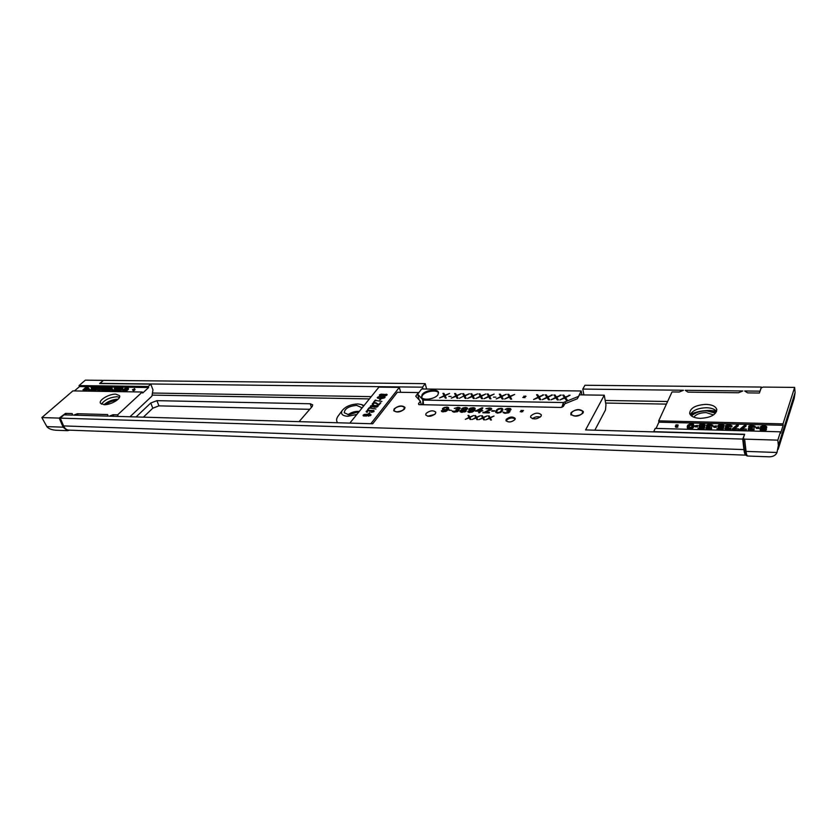 <?xml version="1.0" encoding="UTF-8"?>
<svg xmlns="http://www.w3.org/2000/svg" width="837" height="837" viewBox="0 0 837 837"><rect width="100%" height="100%" fill="white"/><g stroke="black" fill="none" stroke-linecap="round" stroke-linejoin="round"><path stroke-width="1.26" d="M746.029 455.15L745.997 455.15C745.066 455.025 744.365 453.173 743.915 449.584L742.701 439.069L744.386 434.958M745.955 455.15L68.822 430.134C66.562 429.988 64.826 428.575 63.602 425.918L60.254 418.134L63.989 414.859L72.61 415.11L72.191 413.572L65.548 413.384L59.207 418.102L41.85 417.569L46.851 426.598C48.431 428.659 51.496 429.883 56.037 430.26L56.11 430.26M744.334 434.497L585.597 429.915L604.262 395.21L579.507 394.855L577.3 398.757L564.818 403.811L563.28 406.479L560.905 407.441L419.389 404.658L418.5 403.696L420.362 401.195L421.283 404.689M583.87 394.918L582.782 389.079L584.948 385.261L761.325 387.06L761.388 387.657M594.845 430.176L605.475 410.004L605.957 404.836L604.262 395.21M759.902 391.611L761.325 387.06M742.701 439.069L60.254 418.134M99.98 383.524L103.369 380.354L425.206 383.639L426.598 389.038M143.399 417.15L152.784 408.194L158.915 405.861L309.753 409.314M118.247 416.418L117.609 414.849L142.28 392.009L72.871 390.9L41.85 417.569M117.609 414.849L113.058 414.723L109.239 416.167L372.727 423.773L397.355 392.26L418.448 392.563L415.707 396.194L420.362 401.195M108.161 416.135L73.656 415.131L77.422 413.719L107.628 414.566L108.161 416.135M104.102 404.689C110.672 405.056 121.459 398.705 119.534 395.65L115.788 394.143C109.26 393.808 98.515 400.096 100.419 403.193L104.102 404.689M514.943 419.599L515.173 418.395C512.631 416.313 509.649 416.638 506.207 419.379L505.977 420.592C508.53 422.675 511.512 422.34 514.943 419.599M490.566 419.996L491.424 420.017L490.315 417.914L494.008 416.041L490.105 417.569L489.164 415.926L488.306 415.905L489.457 417.893L485.701 419.871L489.614 418.333L490.566 419.996M483.702 419.818L484.56 419.839L483.472 417.747L487.165 415.874L483.273 417.401L482.342 415.759L481.495 415.738L482.625 417.726L478.869 419.693L482.771 418.155L483.702 419.818M476.881 419.64L477.728 419.661L476.671 417.579L480.365 415.707L476.473 417.234L475.573 415.591L474.725 415.57L475.824 417.558L472.078 419.515L475.971 417.987L476.881 419.64M470.101 419.463L470.949 419.483L469.913 417.412L473.606 415.55L469.724 417.067L468.835 415.434L467.998 415.414L469.076 417.391L465.32 419.347L469.212 417.82L470.101 419.463M521.88 411.312L522.717 411.762L522.016 411.103L523.502 410.496L520.959 410.444L521.65 411.093L520.164 411.699L521.524 411.302L521.43 412.055L521.786 410.883M496.414 410.13L495.703 412.327L497.722 413.122L500.693 412.442L502.985 409.743L501.897 408.351L498.664 408.602L496.414 410.13L495.87 412.495M494.248 411.239L494.583 410.726L492.104 410.664L491.758 411.187L494.248 411.239M483.169 412.264L482.813 412.777L489.185 412.923L489.519 412.4L484.571 412.296L490.492 410.109L491.737 408.77L489.739 407.996L485.92 408.644L490.576 409.167L483.284 412.787M481.85 407.839L475.364 411.145L479.57 411.239L478.597 412.683L479.653 412.704L480.616 411.26L482.792 410.674L481.034 410.643L482.897 407.86L481.85 407.839L482.07 408.77L481.39 409.063M467.841 411.291L468.699 412.359L472.225 412.118L474.391 410.496L475.186 408.529L473.48 407.661L470.603 408.017L469.107 408.916L469.065 410.276L473.658 410.266L471.984 411.699L467.841 411.291L467.998 411.95M462.181 409.816L460.162 410.705L460.245 411.846L464.744 411.95L466.178 411.145L465.634 409.889L467.621 408.268L465.874 407.504L463.175 407.87L461.543 408.969L462.275 410.224M457.557 411.689L458.896 410.256L458.048 409.722L460.214 408.111L458.132 407.347L454.271 408.404L459.115 408.194L458.477 409.115L455.841 409.879L457.86 410.235L457.64 411.061L452.273 411.26L453.926 412.128L457.557 411.689M451.373 410.308L448.988 410.256L451.373 410.308M441.402 410.705L442.208 411.752L445.661 411.522L447.837 409.91L448.695 407.975L447.063 407.117L444.227 407.473L442.438 408.77L442.637 409.701L446.989 409.9L444.196 411.385L441.402 410.705L441.591 411.438M508.634 412.829L509.932 411.375L509.001 410.821L511.062 409.596L510.11 408.519L507.243 408.466L504.973 409.471L510.005 409.262L509.409 410.193L506.72 410.988L508.854 411.354L508.362 412.4L505.402 412.756L503.11 412.076L504.889 413.279L508.634 412.829M530.815 415.905C534.833 412.693 538.337 412.327 541.351 414.807L541.12 416.146C537.113 419.358 533.598 419.735 530.574 417.255L530.815 415.905M571.033 412.725C575.668 409 579.759 408.613 583.326 411.574L583.107 412.986C578.493 416.732 574.391 417.129 570.813 414.169L571.033 412.725M435.47 413.656L435.815 412.16C433.147 410.057 429.904 410.486 426.075 413.436L425.719 414.953C428.387 417.056 431.641 416.617 435.47 413.656M404.501 409.094L404.93 407.368C402.042 405.118 398.454 405.621 394.164 408.864L393.725 410.622C396.633 412.861 400.222 412.359 404.501 409.094M78.071 415.267L77.422 413.719M113.696 416.292L113.058 414.723M142.28 392.009L142.688 393.055L148.651 387.521L79.484 386.579L74.441 390.921M129.976 416.763L151.947 396.11L152.972 389.854L150.786 384.131L148.254 386.474L148.651 387.521M83.773 389.77L83.03 389.603L83.323 390.628L84.882 390.858L87.665 389.351M88.262 388.755L88.178 387.364L86.535 387.144L84.192 388.766L86.556 388.86L84.851 389.77L83.627 389.414M84.192 388.766L84.893 389.749M89.088 389.634L89.245 388.766L87.55 389.079L87.864 389.843L89.015 389.854M89.004 389.896L89.988 391.005L92.886 390.314L93.42 389.592L92.792 388.692L94.55 387.657L92.206 387.353L91.139 387.866L93.901 387.709L91.505 388.807L92.509 389.017L92.101 389.54L89.004 389.896L91.411 390.063L93.116 388.828M93.336 389.383L94.863 388.42L94.466 387.385M91.139 387.866L91.693 388.64M92.122 388.546L93.305 388.263L93.001 387.5M91.505 388.807L92.049 389.571M93.451 390.304L94.34 391.078L99.729 388.023L99.425 387.259L96.014 387.207L98.484 387.573L93.451 390.304L99.425 387.259M95.638 387.541L95.952 388.305L97.113 388.316M101.298 388.378L100.126 388.358L99.812 387.594L102.669 387.636L97.636 390.366L98.525 391.141L103.736 388.253M102.313 390.042L101.57 389.885L101.852 390.858L103.296 391.214L105.87 390.084M105.891 389.571L106.707 389.236M107.136 388.671L107.01 387.562L105.253 387.405L103.652 388.044L106.456 387.887L104.05 388.985L105.064 389.205L104.667 389.739L102.177 389.697M103.652 388.044L104.238 388.818M104.635 388.734L105.849 388.441L105.525 387.677M104.05 388.985L104.615 389.76M108.956 388.525L112.148 388.201L111.834 387.426L108.58 387.385L106.655 389.09L106.958 389.864L109.061 389.623M106.738 390.136L105.88 389.958L106.435 391.203L109.27 390.774L110.306 389.843L110.003 388.807L107.502 388.776L108.684 387.719L111.834 387.426M112.158 390.011L112.304 389.111L110.589 389.425L110.892 390.188L112.116 390.209M112.88 390.199L112.137 390.052L112.42 391.025L113.884 391.381L116.489 390.22M116.489 389.728L117.316 389.383M117.724 388.828L117.599 387.709L115.809 387.552L114.209 388.201L117.034 388.033L114.617 389.142L115.663 389.362L115.265 389.896L112.744 389.854M114.209 388.201L114.815 388.975M115.192 388.881L116.437 388.598M114.617 389.142L115.213 389.916M119.555 388.682L122.777 388.347L122.474 387.573L119.168 387.531L117.264 389.247L117.567 390.021L119.712 389.791M117.347 390.293L116.489 390.115L117.065 391.371L119.911 390.942L120.946 390.011L120.633 388.964L118.111 388.923L119.293 387.866L122.474 387.573M122.913 390.377L122.976 389.268L121.239 389.582L121.553 390.356L123.049 390.251M123.112 390.492L123.688 391.475L126.084 391.099L128.406 389.174L127.852 387.719L125.466 388.086L123.259 389.812L123.384 390.691L125.268 390.523L128.124 387.929M134.464 388.923L132.487 389.676L133.062 390.429M132.508 389.749L133.365 389.425L133.156 390.67L133.868 390.209M133.355 390.67L133.564 389.425L133.993 390.544L135.039 389.676L134.715 388.828L133.857 389.153L134.37 388.692M150.786 384.131L99.634 383.524L102.574 380.95L102.355 380.343L85.353 380.165L79.065 385.575L79.484 386.579M66.207 414.922L65.548 413.384M119.513 397.261L116.824 396.738C109.584 397.408 104.479 399.887 101.507 404.177M79.065 385.575L148.254 386.474M85.102 389.697L84.83 389.038M84.746 389.728L84.432 388.964M88.481 388.389L88.178 387.364M88.293 388.724L88.167 387.625M87.749 388.902L87.979 387.96M87.341 389.634L87.55 388.41M86.724 390.084L87.027 388.87M86.159 390.408L86.41 389.331M85.573 390.67L85.845 389.644M84.882 390.858L84.568 390.094L85.259 389.906M84.338 390.91L84.568 390.094M83.962 390.91L84.024 390.157M83.564 390.837L83.648 390.147M87.289 388.148L84.767 388.504L86.609 387.405L87.603 387.625L87.289 388.148M85.447 388.713L87.236 388.18M85.186 388.713L84.945 388.117M85.395 388.713L85.092 387.981M85.719 388.546L85.405 387.793M86.138 388.358L85.824 387.594M86.567 388.232L86.253 387.468M86.922 388.169L86.609 387.405M87.477 387.95L87.257 387.416M89.549 389.508L89.245 388.766M87.55 389.079L88.868 389.1M92.154 390.701L91.84 389.937M92.572 390.513L92.258 389.749M91.725 390.827L91.411 390.063M91.191 390.952L90.877 390.188M90.741 391.015L90.427 390.251M89.988 391.005L89.674 390.241M89.685 390.931L89.371 390.168M89.454 390.795L89.14 390.032M92.164 389.487L91.882 388.807M93.618 388.096L93.378 387.51M92.761 388.326L92.447 387.562M92.332 388.452L92.018 387.688M91.882 388.546L91.61 387.876M94.863 388.42L94.55 387.657M94.654 388.682L94.34 387.918M94.508 388.807L94.194 388.044M94.11 389.069L93.807 388.305M93.702 389.268L93.388 388.504M93.388 389.791L93.074 389.027M93.189 390.052L92.876 389.289M92.886 390.314L92.572 389.55M99.362 388.347L99.048 387.583M94.34 391.078L94.026 390.304M103.547 388.41L103.61 387.322L99.812 387.594M103.851 387.918L103.61 387.322M98.525 391.141L98.211 390.377L103.233 387.646M97.636 390.366L98.211 390.377M104.719 390.9L105.336 388.87L106.895 388.096M105.138 390.712L104.824 389.937M104.28 391.025L104.405 390.136M103.757 391.151L103.976 390.262M103.296 391.214L103.443 390.387M102.532 391.203L102.219 390.44L102.982 390.45M102.219 391.13L102.219 390.44M101.988 390.994L101.905 390.366M104.709 389.697L104.426 388.996M106.153 388.284L105.912 387.677M105.284 388.504L104.97 387.73M104.855 388.63L104.541 387.866M104.395 388.724L104.123 388.054M106.979 388.797L106.749 388.222M106.676 389.257L106.362 388.483M106.257 389.456L105.943 388.682M105.964 389.739L105.671 389.017M105.912 389.875L105.64 389.215M105.755 390.251L105.441 389.477M105.452 390.513L105.148 389.739M107.638 389.875L107.324 389.1L108.967 388.86L109.385 389.268L108.381 389.99L106.561 389.697M108.245 389.686L107.931 388.912M106.655 389.09L107.324 389.1M111.781 388.525L111.467 387.761M108.998 388.494L108.684 387.719M110.306 389.843L110.003 388.807M110.128 390.178L109.992 389.079M109.825 390.44L109.814 389.414M109.27 390.774L109.521 389.676M108.684 391.036L108.956 390M107.973 391.224L107.67 390.45L108.371 390.262M107.418 391.277L107.67 390.45M106.843 391.277L106.529 390.502L107.115 390.513M106.435 391.203L106.529 390.502M109.218 389.498L108.967 388.86M108.695 389.623L108.391 388.849M112.597 389.854L112.304 389.111M110.589 389.425L111.938 389.446M115.318 391.067L115.935 389.027L117.494 388.242M115.736 390.869L115.422 390.094M114.878 391.193L115.014 390.293M114.345 391.329L114.575 390.419M113.884 391.381L114.041 390.555M113.11 391.371L112.807 390.597L113.581 390.607M112.796 391.297L112.807 390.597M112.556 391.161L112.493 390.523M115.297 389.864L115.004 389.153M116.73 388.441L116.479 387.834M116.406 388.598L116.092 387.824M115.851 388.65L115.537 387.887M115.412 388.786L115.098 388.012M114.962 388.881L114.69 388.211M117.578 388.964L117.347 388.378M117.264 389.414L116.95 388.64M116.845 389.613L116.542 388.839M116.563 389.916L116.27 389.174M116.51 390.063L116.238 389.372M116.353 390.408L116.04 389.634M116.05 390.68L115.747 389.906M118.247 390.032L117.933 389.257L119.597 389.017L120.026 389.425L119.021 390.157L117.18 389.854M118.854 389.843L118.551 389.069M117.264 389.247L117.933 389.257M122.411 388.682L122.108 387.908M119.597 388.64L119.293 387.866M120.946 390.011L120.633 388.964M120.769 390.345L120.633 389.236M120.476 390.607L120.465 389.571M119.911 390.942L120.162 389.833M119.325 391.203L119.607 390.168M118.613 391.392L118.31 390.617L119.021 390.429M118.059 391.454L118.31 390.617M117.473 391.444L117.17 390.67L117.745 390.68M117.065 391.371L117.17 390.67M119.848 389.676L119.597 389.017M119.314 389.78L119.011 389.006M123.217 389.885L122.976 389.268M121.239 389.582L122.61 389.603M128.5 388.902L128.197 388.127M128.406 389.174L128.103 388.399M128.291 389.372L127.977 388.598M128.019 389.707L127.716 388.933M127.36 390.304L127.057 389.529M126.9 390.638L126.586 389.864M126.575 390.837L126.272 390.063M126.084 391.099L125.78 390.324M125.571 391.297L125.268 390.523M124.859 391.486L124.556 390.712M124.2 391.549L123.897 390.774M123.688 391.475L123.384 390.691M124.608 388.954L127.391 388.054L126.638 389.456L123.845 390.366L124.608 388.954L124.912 389.728L125.456 389.331L125.142 388.556M125.456 389.331L127.339 388.766M124.2 390.429L124.912 389.728M126.282 388.943L125.979 388.169M126.722 388.807L126.418 388.033M127.287 388.755L126.973 387.981M123.97 390.387L123.75 389.822M124.399 390.199L124.096 389.414M135.039 389.676L134.715 388.828M134.014 390.073L133.711 389.289L134.736 388.902M134.171 390.481L133.711 389.289M136.054 416.941L150.786 402.995L156.927 400.661L310.265 403.769L312.714 404.836L312.222 406.468L299.071 421.639M338.567 415.476L337.761 416.564C336.275 418.929 336.233 420.99 337.604 422.758M422.988 388.996L422.528 387.186L425.206 383.639M422.528 387.186L99.917 383.377M363.614 406.06L361.458 404.543L357.786 403.936C350.797 404.271 345.597 406.468 342.197 410.528C340.471 413.928 342.312 415.843 347.7 416.292L356.834 414.461M359.199 411.532L348.893 414.817L344.269 412.746C344.698 408.644 348.809 406.186 356.614 405.37L361.302 407.452L361.291 408.948M347.92 414.754C351.31 412.264 355.108 411.145 359.324 411.375M118.153 399.165C112.754 399.427 108.025 401.268 103.945 404.689M116.678 400.431C112.608 400.651 109.03 402.042 105.954 404.595M400.661 392.312L399.333 387.385L378.91 387.133L349.845 423.103M399.333 387.385L370.864 423.71M368.406 416.156L371.042 415.152L369.609 414.221L364.482 414.388L363.059 415.55L366.114 416.104L368.029 415.372L367.956 414.42L369.211 414.503L370.268 415.068L368.406 416.156M370.017 412.861L368.552 413.656L370.017 412.861M373.867 410.517L368.217 410.329L366.135 411.699L367.338 412.264L367.056 411.365L368.678 410.58L369.797 410.841L369.661 411.427L373.312 410.8L371.366 412.411L373.815 411.647L373.867 410.517L374.087 411.291M370.017 407.671L369.201 407.661L367.548 409.732L369.734 408.017L375.928 408.979L370.132 408.111M373.668 406.813L376.158 407.221L378.219 405.861L372.214 405.328L370.488 406.05L370.488 406.866L373.668 406.813M378.387 404.815L379.203 404.836L380.825 402.775L378.753 404.355L375.321 402.67L372.978 403.141L372.203 404.114L373.407 404.658L373.302 403.56L375.049 403.015L378.387 404.815M376.022 400.149L375.217 400.138L373.584 402.178L375.75 400.494L381.913 401.415L376.137 400.578M381.044 398.987L379.611 399.762L381.044 398.987M379.632 398.496L383.2 398.328L385.062 397.219L379.13 396.675L377.267 397.774L379.632 398.496M382.593 395.587L385.072 395.974L387.102 394.645L381.138 394.154L379.443 394.865L379.454 395.66L382.593 395.587M370.268 415.068L370.446 415.675M370.247 414.89L370.467 415.665M367.956 414.42L368.175 415.183M363.132 415.246L363.3 415.832M363.363 414.953L363.551 415.937M363.76 414.671L363.938 415.278M367.37 414.106L367.621 414.995L366.857 415.581L363.917 415.508L366.439 414.441L367.663 415.633M370.331 414.357L370.331 415.194M370.854 414.545L371.021 415.162M367.464 414.817L367.694 415.612M363.917 415.508L364.085 416.094M369.201 412.84L369.42 413.604M374.024 411.375L373.48 411.249M373.469 410.392L373.72 411.281M373.323 411.218L373.501 411.846M373.386 410.925L373.626 411.762M369.797 410.841L369.964 411.438M366.993 411.658L367.161 412.243M366.292 411.291L366.522 412.076M366.386 411.176L366.606 412.118M366.878 410.779L367.056 411.396M369.839 410.371L369.912 411.239M370.236 410.496L370.456 411.26M369.201 407.661L369.42 408.414M370.299 406.28L370.456 406.834M370.488 406.05L370.707 406.981M370.875 405.767L371.094 406.52L372.308 405.621L373.909 405.893L372.695 406.792L371.094 406.531L371.262 407.127M373.595 405.244L373.752 405.767M374.16 405.37L373.982 406.165M377.613 405.38L377.382 406.186M377.958 405.568L378.136 406.186M373.909 405.893L374.024 407.159M376.776 406.646L374.338 406.594L376.66 405.537L377.32 405.955L376.88 407.023M374.338 406.594L374.526 407.263M377.32 405.955L377.539 406.751M377.299 406.196L377.466 406.792M373.888 406.123L374.139 407.012M373.71 406.353L373.909 407.075M373.051 404.072L373.218 404.637M372.36 403.706L372.58 404.47M372.538 403.486L372.674 404.522M372.978 403.141L373.145 403.748M375.928 402.743L376.127 403.455M376.315 402.859L376.556 403.716M380.019 402.764L380.228 403.528M375.217 400.138L375.426 400.892M380.239 398.967L380.448 399.73M377.382 397.439L377.56 398.077M377.811 397.104L377.78 398.192M378.512 396.832L384.204 397.261L379.182 398.464M384.445 396.759L384.288 397.554M384.8 396.937L384.957 397.533M379.088 398.15L378.115 397.732L378.565 397.177M378.115 397.732L378.293 398.339M384.204 397.261L384.392 397.952M379.443 394.865L380.071 395.462L379.82 394.583M383.064 394.185L382.907 394.98M386.485 394.185L386.275 394.98M386.84 394.353L387.008 394.97M382.823 394.687L381.63 395.577L380.04 395.326L382.132 394.342L382.948 395.922M385.669 395.409L383.252 395.378L385.554 394.332L386.202 394.74L385.773 395.775M383.252 395.378L383.44 396.016M386.202 394.74L386.422 395.514M386.192 394.97L386.349 395.556M382.812 394.918L383.053 395.796M382.635 395.137L382.823 395.817M380.04 395.326L380.207 395.901M564.358 404.606C563.845 403.131 563.019 404.041 561.899 407.316L563.374 402.545L564.682 401.98L565.969 403.34M578.116 397.324L581.16 390.984L421.639 388.975L417.684 394.196L423.124 400.076L423.491 404.742L422.947 401.31L422.539 404.721M564.682 401.98L577.98 396.602M563.374 402.545L423.124 400.076M451.143 396.466L448.799 396.424L451.143 396.466M445.253 398.067L446.257 398.077L445.117 395.681L449.574 393.474L444.897 395.273L443.924 393.39L442.93 393.38L444.123 395.66L439.582 397.973L444.269 396.163L445.253 398.067M455.977 396.34L457.012 398.255L458.027 398.276L456.835 395.859L461.292 393.641L456.615 395.451L455.59 393.557L454.585 393.547L455.83 395.838L451.289 398.161L455.977 396.34M464.085 396.466L465.142 398.391L466.167 398.412L464.943 395.985L469.411 393.756L464.713 395.577L463.656 393.672L462.641 393.662L463.928 395.964L459.377 398.297L463.928 395.964M472.246 396.602L473.344 398.527L474.37 398.548L473.104 396.11L477.571 393.871L472.863 395.702L471.786 393.788L470.76 393.777L472.078 396.089L467.527 398.433L472.246 396.602M487.176 394.018L488.567 396.351L484.016 398.705L488.756 396.853L489.907 398.799L490.953 398.82L489.614 396.361L494.092 394.112L489.363 395.953L488.212 394.028L487.176 394.018M481.589 398.663L482.635 398.684L481.327 396.236L485.805 393.997L481.087 395.828L479.967 393.913L478.942 393.892L480.292 396.225L475.74 398.569L480.469 396.728L481.589 398.663M500.338 394.206L499.302 394.185L500.746 396.539L496.184 398.904L500.944 397.052L502.137 398.998L503.194 399.019L501.792 396.55L506.28 394.29L501.53 396.142L500.338 394.206L500.547 395.127L499.867 395.116M495.922 397.167L493.485 397.136L495.922 397.167M509.367 397.177L510.601 399.144L511.669 399.165L510.225 396.686L514.713 394.415L509.963 396.267L508.739 394.321L507.682 394.311L509.168 396.665L504.606 399.04L509.367 397.177M524.726 396.707L525.165 395.995L524.37 396.696L523.795 396.173L524.234 396.895L522.78 397.491L525.04 397.627L524.59 396.905L526.044 396.309L524.757 396.843M547.105 397.774L548.486 399.772L549.574 399.783L547.963 397.261L552.472 394.959L547.66 396.853L546.289 394.865L545.201 394.855L546.864 397.251L542.282 399.667L547.105 397.774M539.739 399.626L540.828 399.647L539.248 397.136L543.757 394.834L538.955 396.717L537.626 394.74L536.548 394.729L538.17 397.115L533.587 399.521L538.4 397.638L539.739 399.626M437.918 394.782L438.494 392.365C437.605 388.473 425.091 390.157 422.162 394.541L421.555 397.02C422.434 400.913 435.062 399.197 437.918 394.782M557.285 399.919L558.394 399.929L556.731 397.397L561.24 395.085L556.427 396.979L555.025 394.991L553.927 394.98L555.632 397.387L551.039 399.814L555.873 397.91L557.285 399.919M566.157 400.065L567.277 400.076L565.571 397.544L570.091 395.21L565.257 397.115L563.814 395.127L562.715 395.106L564.462 397.523L559.869 399.96L564.713 398.046L566.157 400.065M422.926 401.551L422.685 399.521M419.191 399.929L417.684 394.196M581.16 390.984L581.893 394.897M443.924 393.39L444.144 394.29L443.401 394.279M444.897 395.273L444.144 394.29M445.117 395.681L446.048 398.077M455.83 395.838L455.956 396.361M455.59 393.557L455.809 394.468L455.077 394.457M456.615 395.451L455.809 394.468M456.835 395.859L457.797 398.266M463.656 393.672L463.876 394.583L463.154 394.572M464.713 395.577L463.876 394.583M464.943 395.985L465.927 398.402M472.078 396.089L472.204 396.623M471.786 393.788L471.995 394.708L471.283 394.698M472.863 395.702L471.995 394.708M473.104 396.11L474.108 398.538M488.567 396.351L488.693 396.884M488.212 394.028L488.421 394.949L487.73 394.938M489.363 395.953L488.421 394.949M489.614 396.361L490.649 398.81M480.292 396.225L480.417 396.748M479.967 393.913L480.176 394.823L479.475 394.813M481.087 395.828L480.176 394.823M481.327 396.236L482.353 398.674M501.53 396.142L500.547 395.127M501.792 396.55L502.87 399.019M500.746 396.539L500.871 397.083M509.168 396.665L509.294 397.219M508.739 394.321L508.938 395.252L508.268 395.242M509.963 396.267L508.938 395.252M510.225 396.686L511.323 399.155M546.864 397.251L546.979 397.837M546.289 394.865L546.477 395.817L545.86 395.807M547.66 396.853L547.848 397.795L546.477 395.817M551.374 394.938L551.478 395.462M547.963 397.261L549.156 399.783M538.17 397.115L538.285 397.69M537.626 394.74L537.814 395.681L537.187 395.671M538.955 396.717L539.154 397.659L537.814 395.681M542.669 394.813L542.774 395.336M539.248 397.136L540.43 399.636M438.598 392.971C437.123 389.393 425.217 391.224 422.403 395.441L421.691 397.313M555.632 397.387L555.747 397.973M555.025 394.991L555.213 395.943L554.607 395.932M556.427 396.979L556.615 397.931L555.213 395.943M560.141 395.074L560.246 395.598M556.731 397.397L557.955 399.929M564.462 397.523L564.577 398.119M563.814 395.127L564.002 396.068L563.406 396.068M565.257 397.115L565.446 398.067L564.002 396.068M568.982 395.2L569.076 395.734M565.571 397.544L566.816 400.076M515.194 418.981C512.338 417.318 509.409 417.768 506.416 420.32L506.165 420.959M489.164 415.926L488.85 416.847M490.105 417.569L489.373 416.857M490.315 417.914L491.141 420.007M482.342 415.759L482.028 416.68M483.273 417.401L482.562 416.7M483.472 417.747L484.288 419.829M475.573 415.591L475.249 416.523M476.473 417.234L475.793 416.533M476.671 417.579L477.477 419.651M468.835 415.434L469.065 416.366L468.511 416.355M469.724 417.067L469.065 416.366M469.913 417.412L470.708 419.483M495.797 411.061L496.017 412.003M496.927 409.617L497.115 410.433M497.304 409.303L497.471 410.004M497.931 408.895L498.067 409.492M500.892 408.226L501.028 408.812M501.897 408.351L501.865 409.262M502.577 408.686L502.796 409.617L502.106 409.293M495.64 411.584L495.839 412.474M496.969 413.018L496.529 411.605L497.816 409.628L500.557 408.749L502.085 409.722L499.689 412.317L497.23 412.474L496.529 411.605M502.085 409.722L501.97 411.448M501.865 410.35L502.074 411.291M501.394 411.082L501.562 411.835M500.808 411.699L500.944 412.285M497.23 412.474L497.377 413.07M496.833 412.254L497.011 413.028M492.104 410.664L492.229 411.197M489.823 409.774L489.938 410.308M490.44 409.377L490.597 410.046M490.576 409.167L490.764 409.963M489.038 407.985L489.164 408.508M489.739 407.996L489.886 408.602M490.733 408.121L490.503 409M491.298 408.341L491.518 409.283L490.953 409.052M484.571 412.296L484.696 412.819M475.782 410.528L475.939 411.155M481.034 410.643L481.181 411.27M479.57 411.239L479.434 412.704M481.296 408.655L479.988 410.611L477.006 410.548L481.296 408.655L481.516 409.586L479.643 411.532M477.006 410.548L477.153 411.187M479.988 410.611L480.208 411.542M468.71 411.312L468.438 412.222M468.846 411.626L469.034 412.411M469.222 411.846L469.369 412.463M469.683 411.961L469.808 412.484M472.926 411.093L473.062 411.689M473.512 410.475L473.7 411.229M473.658 410.266L473.847 411.082M468.825 409.335L469.327 409.848L469.107 408.916M469.808 408.414L469.944 409.011L473.763 408.289L474.286 408.822L473.752 410.674M473.721 409.649L469.327 409.848M473.48 407.661L473.627 408.257M474.286 407.786L474.213 408.665M474.945 408.111L475.165 409.042L474.506 408.707M474.286 408.822L473.951 410.569M469.86 409.868L469.902 409.042M474.108 409.335L474.328 410.266M470.697 410.203L470.823 410.726M470.248 410.088L470.394 410.705M474.244 409.136L474.464 410.067M461.752 408.665L461.898 409.701M462.453 408.163L462.589 408.718M462.547 409.178L461.972 409.586M465.184 407.493L465.309 408.017M465.874 407.504L466.021 408.111M466.659 407.629L466.648 408.519M467.318 407.954L467.538 408.874L466.889 408.55M465.634 409.889L466.136 410.925L465.906 409.994M459.952 411.009L460.12 411.731M460.162 410.705L460.235 411.846M460.863 410.203L460.999 410.758M461.187 412.222L461.02 410.726L464.106 410.057L465.278 410.402L465.309 411.134L461.595 411.668L461.752 412.306M462.599 409.199L462.83 410.12L462.61 408.676L464.828 408.006L466.753 408.77L464.389 409.649L462.474 408.885M462.212 411.794L462.348 412.317M461.595 411.668L460.81 411.03M461.041 411.448L461.239 412.233M465.518 410.821L465.686 411.501M465.309 411.134L465.435 411.668M466.753 408.77L466.91 409.408M466.617 408.969L466.743 409.513M465.152 409.565L465.382 410.486M463.081 409.523L463.217 410.067M452.315 410.946L452.482 411.616M453.204 411.176L453.413 412.024M453.403 411.385L453.57 412.055M453.675 411.49L453.821 412.107M454.46 411.616L454.585 412.139M459.105 408.707L459.241 409.272M459.241 408.508L459.408 409.188M457.797 407.337L457.923 407.86M458.132 407.347L458.278 407.912M459.262 407.473L459.178 408.362M459.806 407.692L460.036 408.613L459.492 408.393M458.048 409.722L458.707 410.779M449.343 409.743L449.469 410.266M442.25 410.726L441.957 411.626M442.375 411.04L442.48 411.637M442.742 411.249L442.899 411.867M443.181 411.365L443.307 411.888M446.383 410.507L446.529 411.082M446.989 409.9L447.167 410.622M447.125 409.691L447.324 410.454M442.438 408.77L442.668 409.712L442.731 408.362M443.432 407.87L443.579 408.435M447.063 407.117L447.209 407.713M447.837 407.242L447.732 408.111M448.465 407.556L448.674 408.393M448.674 408.466L448.067 408.153M447.795 408.268L445.43 409.659L443.798 409.523L443.359 408.686L445.096 407.692L447.303 407.745L448.025 409.188L447.23 410.109M447.607 408.78L447.837 409.691M447.22 409.073L447.45 409.994M444.238 409.628L444.374 410.151M443.798 409.523L443.955 410.13M447.753 408.571L447.983 409.492M503.11 412.076L503.257 412.714M504.052 412.306L504.251 413.164M504.282 412.526L504.429 413.196M504.565 412.631L504.711 413.248M505.402 412.756L505.517 413.3M508.676 412.191L508.802 412.746M508.917 410.392L509.764 411.93M510.026 409.785L510.162 410.392M510.162 409.575L510.319 410.308M508.561 408.383L508.676 408.916M508.917 408.393L509.042 408.958M510.11 408.519L510.089 409.439M510.696 408.738L510.905 409.691L510.319 409.46M509.775 411.051L509.89 411.584M532.489 418.72C534.78 416.826 537.364 416.303 540.231 417.119M582.332 410.977L583.379 412.139M571.43 413.07C572.592 411.061 575.029 409.984 578.754 409.827L582.186 410.841C583.41 413.562 581.129 415.257 575.354 415.916C572.372 415.696 571.064 414.754 571.43 413.07L571.2 413.562M570.97 415.016L571.033 413.928M434.717 414.43L427.728 416.23M405.003 407.87L404.041 406.949M394.206 409.691C395.315 407.598 397.732 406.426 401.457 406.186L403.936 406.866C404.93 409.398 402.681 411.04 397.177 411.794C395.001 411.658 394.007 410.957 394.206 409.691L393.861 410.904M759.85 391.172L744.658 390.984L747.619 392.877L759.389 393.034L761.231 387.887L763.166 387.081L794.637 387.405L795.098 392.553L794.208 398.402L778.148 449.333M794.637 387.405L783.013 423.878L658.698 420.854L672.017 391.936L679.226 392.019L683.515 390.262L582.782 389.079M742.837 390.963L685.252 390.283L687.941 392.135L738.496 392.762L742.837 390.963M706.03 404.365C695.589 405.024 690.127 408.027 689.667 413.373C690.682 416.376 694.208 418.04 700.224 418.364C710.728 417.736 716.231 414.744 716.744 409.398C715.687 406.322 712.12 404.637 706.03 404.365M769.245 456.824L769.308 456.835C773.252 456.699 775.815 455.244 776.998 452.493L778.358 445.483L777.824 440.147L744.637 439.132L743.225 438.431L744.637 434.277L653.718 431.662L655.225 428.387L780.482 431.819L780.618 433.242L783.15 425.29L658.907 422.193L656.051 428.408M777.824 440.147L780.482 431.819M783.013 423.878L783.15 425.29M759.954 428.638L760.268 430.176L761.471 430.888L765.834 430.323L766.483 429.465L765.761 427.529L761.063 427.498L762.842 426.002L766.629 426.577L763.752 425.447L760.645 426.619L760.153 429.119L764.055 429.904L766.378 428.418M762.779 427.111L765.761 427.529M765.729 426.556L765.834 427.592L766.734 427.634L766.629 426.577M756.24 427.372L756.355 428.429L758.856 428.492L758.908 426.964L756.24 427.372L758.908 426.964M748.152 428.9L748.278 429.946L749.492 430.563L753.97 430.103L754.168 428.67L751.291 429.182L749 428.534L751.825 427.644L749.753 426.922L750.339 425.782L755.183 426.295L751.636 425.144L748.78 426.127L748.696 426.891L749.764 427.404L748.152 428.9L750.946 429.653L754.168 428.67M749.565 427.969L749.68 429.025L751.95 428.701L751.961 427.268M750.004 427.027L755.298 427.341L755.183 426.295M739.762 429.35L739.887 430.396L746.259 430.574L746.311 429.046L740.996 428.9L745.976 424.997L744.92 424.976L739.762 429.35L746.311 429.046M742.409 428.942L746.091 426.043L745.976 424.997M732.009 429.14L732.134 430.187L738.475 430.354L738.527 428.837L733.243 428.69L738.234 424.809L737.177 424.777L732.009 429.14L738.527 428.837M734.656 428.732L738.349 425.845L738.234 424.809M724.905 428.282L725.041 429.318L726.223 429.925L730.628 429.475L730.827 428.052L727.981 428.554L725.752 427.916L728.556 427.037L726.537 426.315L727.144 425.196L731.883 425.698L728.441 424.558L725.606 425.531L725.491 426.295L726.537 426.797L724.905 428.282L727.625 429.025L730.827 428.052M726.432 428.408L728.682 428.084L728.703 426.661M726.809 426.441L732.009 426.734L731.883 425.698M719.077 426.462L720.919 425.876L723.178 426.42M723.879 426.619L723.974 425.206L722.017 424.401L719.098 424.704L717.759 425.907L719.046 427.079L722.802 426.891L722.226 428.398L716.995 428.743L722.906 428.9L723.859 426.441L720.061 426.724L718.659 425.834L720.793 424.84L724.183 425.594M717.759 425.907L718.418 427.812L722.341 428.084M716.995 428.743L717.131 429.779L723.042 429.936L723.859 426.441M713.773 426.274L713.898 427.309L716.315 427.372L716.367 425.866L713.773 426.274L716.367 425.866M705.863 427.77L705.999 428.806L707.139 429.412L711.502 428.952L711.691 427.55L707.37 427.906L709.766 427.194L709.63 426.169L707.516 425.824L707.715 424.893L712.8 425.206L709.431 424.087L706.616 425.05L706.48 425.803L707.495 426.305L705.863 427.77L708.52 428.513L711.691 427.55M707.799 425.96L712.936 426.242L712.8 425.206M700.182 425.981L702.023 425.395L704.231 425.928M704.89 426.127L705.016 424.725L703.101 423.92L700.213 424.223L698.864 425.416L700.109 426.577L703.823 426.389L703.206 427.895L698.048 428.23L703.875 428.387L704.869 425.949L701.113 426.232L699.753 425.342L701.887 424.359L705.204 425.112M698.864 425.416L699.512 427.309L703.331 427.592M698.048 428.23L698.184 429.255L704.011 429.423L704.869 425.949M694.93 425.782L695.066 426.807L697.451 426.87L697.503 425.384L694.93 425.782L697.503 425.384M687.198 426.619L687.962 428.607L690.734 428.962L693.475 427.33L693.475 424.338L690.326 423.7L687.585 425.311L687.428 427.288L689.531 428L692.189 427.414L693.706 424.997M676.254 426.326L676.401 427.351L677.018 426.713L677.865 427.111L676.955 425.51L678.2 424.976L677.028 425.322L676.976 424.662L676.694 425.311L675.857 424.914L676.62 425.499L675.365 426.023L677.719 426.085M677.74 426.253L678.2 424.976M675.365 426.023L675.522 427.048L676.327 426.849M658.698 420.854L658.907 422.193M690.483 414.985L695.84 412.997M709.86 411.145L716.441 411.783M716.315 411.103L709.87 410.475C702.798 410.412 696.321 411.689 690.431 414.305M716.577 411.448C714.798 409.157 711.429 407.912 706.47 407.734C698.058 408.027 692.659 410.35 690.263 414.702M765.573 427.32L765.468 426.263M765.102 427.111L764.997 426.054M764.599 427.006L764.484 425.949M763.522 426.975L763.417 425.918M762.957 427.058L762.842 426.002M762.34 427.142L762.245 426.179M761.869 427.268L761.785 426.462M761.576 427.351L761.513 426.744M766.357 429.852L766.242 428.795M765.834 430.323L765.719 429.276M765.164 430.699L765.049 429.643M764.171 430.961L764.055 429.904M763.239 431.034L763.124 429.977M762.34 431.013L762.225 429.956M761.471 430.888L761.356 429.831M760.666 430.574L760.561 429.527M760.268 430.176L760.153 429.119M760.948 428.366L764.118 427.581L765.447 428.492L763.47 429.507L761.011 428.9M761.304 429.182L761.231 428.084M761.346 429.14L765.144 428.921M761.796 428.858L761.691 427.812M762.402 428.68L762.287 427.634M762.967 428.596L762.863 427.55M764.223 428.638L764.118 427.581M764.736 428.743L764.62 427.686M765.196 428.858L765.102 427.895M758.856 428.492L758.74 427.445M754.409 427.32L754.294 426.263M754.294 427.121L754.179 426.075M754.001 426.922L753.886 425.876M753.687 426.818L753.572 425.771M752.829 426.703L752.714 425.646M751.762 426.671L751.647 425.625M750.841 426.744L750.726 425.698M750.454 426.828L750.339 425.782M750.036 427.006L749.921 425.96M749.753 426.922L749.67 426.148M751.95 428.701L751.825 427.644M751.239 428.68L751.113 427.623M750.098 428.837L749.983 427.791M753.97 430.103L753.855 429.057M753.122 430.469L753.007 429.412M752.337 430.636L752.222 429.59M751.061 430.699L750.946 429.653M750.705 430.689L750.59 429.643M749.492 430.563L749.377 429.517M748.853 430.354L748.728 429.308M748.791 427.77L748.696 426.891M746.259 430.574L746.144 429.527M738.475 430.354L738.349 429.318M731.14 426.713L731.015 425.677M731.036 426.514L730.91 425.478M730.753 426.326L730.628 425.28M730.439 426.221L730.314 425.175M729.613 426.096L729.477 425.06M728.567 426.075L728.441 425.039M727.656 426.148L727.531 425.112M727.269 426.232L727.144 425.196M726.851 426.41L726.725 425.374M726.579 426.336L726.474 425.552M728.682 428.084L728.556 427.037M727.981 428.063L727.855 427.016M726.872 428.22L726.736 427.184M726.443 428.398L726.317 427.362M730.628 429.475L730.502 428.429M729.791 429.831L729.665 428.795M729.017 430.009L728.891 428.962M727.751 430.072L727.625 429.025M727.405 430.061L727.28 429.015M726.223 429.925L726.087 428.889M725.595 429.716L725.459 428.68M725.595 427.142L725.491 426.295M723.042 429.936L722.906 428.9M721.954 428.188L721.829 427.152M721.055 428.262L720.919 427.226M720.008 428.23L719.883 427.194M719.182 428.115L719.046 427.079M718.418 427.812L718.292 426.776M718.052 427.414L717.916 426.378M723.241 426.42L723.137 425.562M723.063 426.221L722.938 425.186M722.613 426.012L722.488 424.976M721.965 425.907L721.829 424.872M720.919 425.876L720.793 424.84M720.197 425.949L720.061 424.914M719.6 426.127L719.475 425.091M719.15 426.399L719.014 425.363M718.805 426.221L718.732 425.646M716.315 427.372L716.19 426.336M712.067 426.221L711.942 425.186M711.973 426.023L711.837 424.997M711.701 425.834L711.576 424.798M711.398 425.73L711.262 424.694M710.582 425.614L710.446 424.579M709.546 425.583L709.41 424.558M708.657 425.656L708.52 424.631M708.269 425.74L708.133 424.715M707.851 425.918L707.715 424.893M707.579 425.855L707.474 425.07M709.619 427.571L709.63 426.169M708.929 427.561L708.793 426.525L709.483 426.546M707.82 427.717L707.683 426.682L708.793 426.525M707.401 427.895L707.683 426.682M706.815 427.571L707.265 426.86M707.37 427.906L706.773 427.226M711.502 428.952L711.377 427.916M710.665 429.318L710.529 428.282M709.902 429.486L709.766 428.45M708.657 429.548L708.52 428.513M708.311 429.538L708.175 428.502M707.139 429.412L707.003 428.377M706.533 429.203L706.397 428.167M706.595 426.629L706.48 425.803M704.011 429.423L703.875 428.387M702.986 427.686L702.85 426.65M702.086 427.749L701.95 426.724M701.061 427.728L700.925 426.692M700.245 427.613L700.109 426.577M699.512 427.309L699.376 426.274M699.157 426.922L699.01 425.887M704.294 425.928L704.179 425.081M704.126 425.73L703.99 424.704M703.687 425.531L703.551 424.495M703.049 425.416L702.902 424.39M702.023 425.395L701.887 424.359M701.301 425.468L701.165 424.443M700.715 425.635L700.569 424.61M700.255 425.907L700.119 424.882M699.91 425.761L699.837 425.154M697.451 426.87L697.305 425.845M693.475 427.33L693.329 426.305M693.821 426.493L693.685 425.468M693.109 427.801L692.963 426.765M692.827 428.073L692.68 427.048M692.325 428.439L692.189 427.414M691.697 428.701L691.561 427.676M690.734 428.962L690.588 427.937M689.678 429.025L689.531 428M688.694 428.91L688.548 427.885M687.962 428.607L687.826 427.581M687.575 428.303L687.428 427.288M687.397 427.927L687.25 426.901M692.523 426.19L690.619 427.466L688.045 426.64L688.799 424.872L690.295 424.16L692.419 424.401L692.523 426.19M688.307 426.985L690.441 425.186L692.743 425.667M688.223 426.88L688.119 426.075M688.537 426.452L688.391 425.426M688.945 425.897L688.799 424.872M689.855 425.363L689.709 424.338M690.441 425.186L690.295 424.16M691.32 425.112L691.184 424.097M692.126 425.227L691.99 424.202M692.555 425.426L692.419 424.401M676.735 427.362L676.589 426.336M675.647 427.142L675.49 426.127M675.982 425.771L675.857 424.914M677.656 427.194L677.51 426.179M677.018 426.713L676.871 425.688M715.551 413.154L706.794 410.883C700.318 410.946 695.296 412.547 691.728 415.675L691.728 415.675M693.779 417.192C696.164 414.231 700.276 412.693 706.104 412.568L713.542 414.911M743.915 449.584L63.602 425.918M666.409 404.104L605.643 403.047M418.72 404.533L418.5 403.696M46.851 426.598L63.12 427.173L59.207 418.102M56.037 430.26L67.462 430.678L63.12 427.173L64.114 426.943M369.399 398.914L152.114 395.116M371.241 396.633L152.449 393.034M158.915 405.861L156.927 400.661M152.784 408.194L150.786 402.995M311.406 407.41L310.265 403.769M667.612 401.498L605.182 400.473M776.998 452.493L746.049 451.394L744.658 450.4M744.637 439.132L746.049 451.394C746.416 454.376 746.991 455.924 747.765 456.029C746.144 456.06 745.097 454.282 744.637 450.683L743.225 438.431M795.098 392.553L778.358 445.483M69.701 430.166L67.462 430.678M342.197 410.528L337.761 416.564M361.584 404.595L364.043 405.537M769.308 456.824L747.765 456.029M716.817 410.015L716.744 409.398M714.599 412.589L715.614 413.08"/></g></svg>
